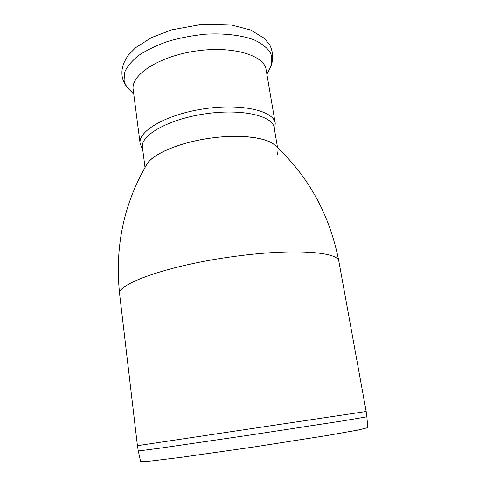 <?xml version="1.0" encoding="UTF-8"?>
<svg xmlns="http://www.w3.org/2000/svg" width="486" height="486" viewBox="0 0 486 486"><rect width="100%" height="100%" fill="white"/><g stroke="black" fill="none" stroke-linecap="round" stroke-linejoin="round"><path stroke-width="0.73" d="M213.579 137.745C241.414 134.215 266.589 137.556 274.596 144.925C308.391 175.859 329.824 214.715 338.894 261.486C339.003 251.894 293.939 248.31 235.2 256.341C169.632 264.864 115.723 284.176 119.653 294.255C114.653 246.87 123.79 203.446 147.064 163.982C153.084 153.394 182.092 141.456 213.579 137.745M138.316 450.972L140.636 461.603L150.867 461.026L181.4 457.271L254.536 446.883L327.509 435.438L357.805 430.098L367.756 427.662L366.869 416.812L343.973 420.7L252.708 434.648L161.346 447.995L138.316 450.972L137.429 445.674L366.171 411.49L338.894 261.486M146.784 164.45C152.379 154.311 178.289 142.92 208.439 138.443C238.571 133.911 266.68 137.228 274.997 145.29M278.028 150.466L277.573 154.73M145.028 167.433L142.434 147.361C140.211 135.424 168.296 119.27 204.764 113.888C241.214 108.372 272.798 115.607 274.165 127.672L277.549 147.629M140.199 143.978L133.176 89.57C130.637 75.13 158.612 56.51 195.384 51.103C232.132 45.526 264.329 55.149 266.121 69.698L275.24 123.28L274.657 130.582M142.811 150.283L140.12 143.479C137.824 131.08 166.577 114.332 204.011 108.809C241.421 103.147 273.812 110.753 275.24 123.28M133.765 94.126L129.319 89.594C126.518 86.818 124.768 83.75 124.076 80.39L124.647 72.28C127.107 66.594 131.785 60.975 138.692 55.428C146.808 50.082 156.571 45.398 167.974 41.365C180.033 37.872 192.517 35.478 205.42 34.19C224.568 33.115 241.864 35.247 254.5 40.034C261.984 43.643 267.324 47.901 270.502 52.804C272.391 57.925 272.166 63.186 269.815 68.599L266.893 74.23M137.429 445.674L119.653 294.255M366.171 411.49L366.869 416.812M129.319 89.594C125.692 86.046 123.329 81.8 122.235 76.849C121.324 70.008 122.253 64.292 128.243 55.258L135.606 47.707L151.474 37.604L171.752 29.84L202.328 24.3L231.858 25.114L250.63 29.998L264.487 38.424L269.949 45.241C273.63 53.369 273.582 61.157 269.815 68.599"/></g></svg>
